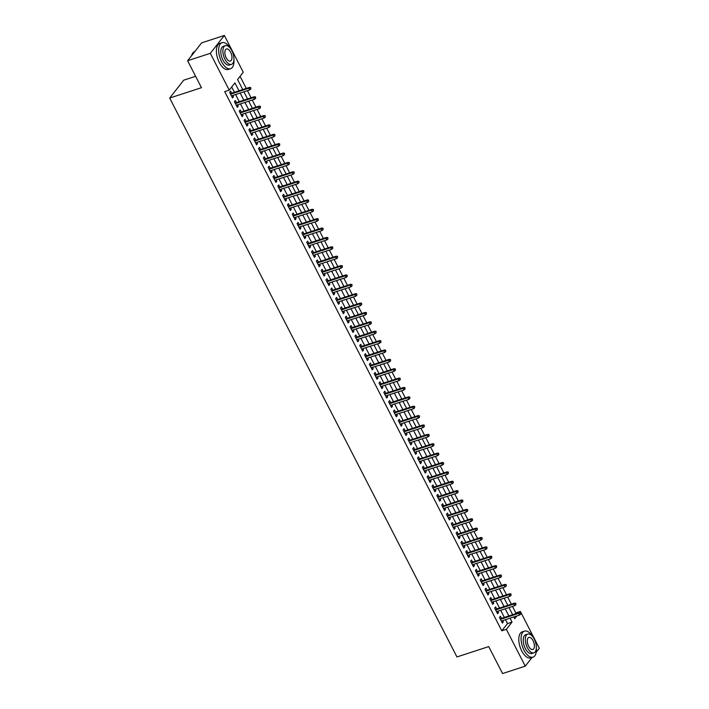 <?xml version="1.0" encoding="UTF-8"?>
<svg xmlns="http://www.w3.org/2000/svg" width="709" height="709" viewBox="0 0 709 709"><rect width="100%" height="100%" fill="white"/><g stroke="black" fill="none" stroke-linecap="round" stroke-linejoin="round"><path stroke-width="1.06" d="M195.622 76.297L183.737 80.17L169.699 98.046L456.942 656.951L488.714 646.59L502.566 673.55L525.263 666.15L506.35 629.344L512.04 622.094L510.028 618.186M169.699 98.046L201.471 87.686L187.619 60.726L201.657 42.85L224.354 35.45L243.267 72.256L237.577 79.505L242.753 89.573M515.08 613.923L515.842 612.948L512.492 606.434M511.34 604.192L507.679 597.058M506.527 594.816L502.858 587.681M501.706 585.439L498.037 578.296M496.885 576.054L493.216 568.919M492.064 566.677L488.395 559.543M487.243 557.301L483.582 550.166M482.43 547.924L478.761 540.79M477.609 538.548L473.94 531.413M472.788 529.171L469.119 522.037M467.967 519.794L464.298 512.66M463.145 510.418L459.485 503.275M458.333 501.041L454.664 493.898M453.512 491.656L449.843 484.522M448.691 482.28L445.022 475.145M443.869 472.903L440.2 465.769M439.048 463.526L435.388 456.392M434.236 454.15L430.567 447.016M429.415 444.773L425.746 437.639M424.594 435.397L420.924 428.254M419.772 426.02L416.103 418.877M414.951 416.635L411.291 409.501M410.139 407.258L406.47 400.124M405.318 397.882L401.648 390.748M400.496 388.505L396.827 381.371M395.675 379.129L392.006 371.995M390.854 369.752L387.194 362.618M386.042 360.376L382.373 353.242M381.22 350.999L377.551 343.856M376.399 341.614L372.73 334.48M371.578 332.237L367.909 325.103M366.757 322.861L363.097 315.727M361.944 313.484L358.275 306.35M357.123 304.108L353.454 296.974M352.302 294.731L348.633 287.597M347.481 285.355L343.812 278.22M342.66 275.978L338.999 268.835M337.847 266.593L334.178 259.459M333.026 257.216L329.357 250.082M328.205 247.84L324.536 240.706M323.384 238.463L319.715 231.329M318.563 229.087L314.902 221.952M313.75 219.71L310.081 212.576M308.929 210.334L305.26 203.199M304.108 200.957L300.439 193.814M299.287 191.572L295.618 184.437M294.465 182.195L290.805 175.061M289.653 172.819L285.984 165.684M284.832 163.442L281.163 156.308M280.011 154.066L276.342 146.931M275.189 144.689L271.52 137.555M270.368 135.313L266.708 128.178M265.556 125.936L261.887 118.793M260.735 116.551L257.066 109.416M255.914 107.174L252.244 100.04M251.092 97.798L247.423 90.663M246.271 88.421L240.067 76.333M515.842 612.948L520.388 611.468L539.301 648.274L536.199 652.227M501.511 618.345L500.448 616.263L499.499 617.477L502.389 623.105L503.337 621.89L502.663 620.588M496.699 608.969L495.626 606.886L494.678 608.1L497.567 613.728L498.516 612.514L497.851 611.211M491.878 599.592L490.805 597.51L489.857 598.724L492.755 604.343L493.703 603.137L493.03 601.835M487.056 590.207L485.984 588.133L485.036 589.339L487.934 594.966L488.882 593.761L488.209 592.449M482.235 580.831L481.172 578.757L480.223 579.962L483.113 585.59L484.061 584.384L483.387 583.073M477.414 571.454L476.351 569.38L475.402 570.585L478.291 576.213L479.24 575.008L478.566 573.696M472.602 562.077L471.529 560.004L470.581 561.209L473.47 566.837L474.418 565.631L473.754 564.32M467.78 552.701L466.708 550.627L465.76 551.832L468.658 557.46L469.606 556.255L468.933 554.943M462.959 543.324L461.887 541.251L460.939 542.456L463.837 548.084L464.785 546.869L464.111 545.567M458.138 533.948L457.075 531.865L456.126 533.079L459.015 538.707L459.964 537.493L459.29 536.19M453.317 524.571L452.253 522.489L451.305 523.703L454.194 529.322L455.143 528.116L454.469 526.814M448.505 515.195L447.432 513.112L446.484 514.317L449.373 519.945L450.321 518.74L449.657 517.428M443.683 505.809L442.611 503.736L441.663 504.941L444.561 510.569L445.509 509.363L444.835 508.052M438.862 496.433L437.79 494.359L436.841 495.564L439.74 501.192L440.688 499.987L440.014 498.675M434.041 487.056L432.977 484.983L432.029 486.188L434.918 491.816L435.867 490.61L435.193 489.299M429.22 477.68L428.156 475.606L427.208 476.811L430.097 482.439L431.045 481.234L430.372 479.922M424.399 468.303L423.335 466.23L422.387 467.435L425.276 473.063L426.224 471.848L425.56 470.546M419.586 458.927L418.514 456.844L417.566 458.058L420.464 463.686L421.412 462.472L420.738 461.169M414.765 449.55L413.693 447.468L412.744 448.682L415.642 454.301L416.591 453.095L415.917 451.793M409.944 440.174L408.88 438.091L407.932 439.296L410.821 444.924L411.769 443.719L411.096 442.407M405.123 430.788L404.059 428.715L403.111 429.92L406 435.548L406.948 434.342L406.275 433.031M400.301 421.412L399.238 419.338L398.29 420.543L401.179 426.171L402.127 424.966L401.462 423.654M395.489 412.035L394.417 409.962L393.468 411.167L396.366 416.795L397.315 415.589L396.641 414.278M390.668 402.659L389.596 400.585L388.647 401.79L391.545 407.418L392.494 406.213L391.82 404.901M385.847 393.282L384.783 391.208L383.835 392.414L386.724 398.041L387.672 396.827L386.999 395.525M381.025 383.906L379.962 381.823L379.014 383.037L381.903 388.665L382.851 387.451L382.178 386.148M376.204 374.529L375.141 372.447L374.192 373.661L377.082 379.28L378.03 378.074L377.356 376.771M371.392 365.153L370.32 363.07L369.371 364.275L372.26 369.903L373.218 368.698L372.544 367.395M366.571 355.767L365.498 353.694L364.55 354.899L367.448 360.526L368.396 359.321L367.723 358.01M361.75 346.391L360.686 344.317L359.738 345.522L362.627 351.15L363.575 349.945L362.902 348.633M356.928 337.014L355.865 334.94L354.917 336.146L357.806 341.773L358.754 340.568L358.08 339.257M352.107 327.638L351.044 325.564L350.095 326.769L352.985 332.397L353.933 331.192L353.259 329.88M347.295 318.261L346.222 316.187L345.274 317.393L348.163 323.02L349.12 321.806L348.447 320.503M342.474 308.885L341.401 306.802L340.453 308.016L343.351 313.644L344.299 312.43L343.626 311.127M337.652 299.508L336.589 297.425L335.641 298.64L338.53 304.258L339.478 303.053L338.805 301.75M332.831 290.132L331.768 288.049L330.819 289.254L333.709 294.882L334.657 293.677L333.983 292.374M328.01 280.746L326.946 278.672L325.998 279.878L328.887 285.505L329.836 284.3L329.162 282.988M323.198 271.37L322.125 269.296L321.177 270.501L324.066 276.129L325.014 274.924L324.35 273.612M318.376 261.993L317.304 259.919L316.356 261.125L319.254 266.752L320.202 265.547L319.529 264.235M313.555 252.617L312.492 250.543L311.543 251.748L314.433 257.376L315.381 256.171L314.707 254.859M308.734 243.24L307.671 241.166L306.722 242.372L309.611 247.999L310.56 246.785L309.886 245.482M303.913 233.864L302.849 231.781L301.901 232.995L304.79 238.623L305.739 237.409L305.065 236.106M299.101 224.487L298.028 222.404L297.08 223.619L299.969 229.237L300.917 228.032L300.253 226.729M294.279 215.111L293.207 213.028L292.259 214.233L295.157 219.861L296.105 218.656L295.431 217.353M289.458 205.725L288.395 203.651L287.446 204.857L290.336 210.484L291.284 209.279L290.61 207.967M284.637 196.349L283.573 194.275L282.625 195.48L285.514 201.108L286.463 199.903L285.789 198.591M279.816 186.972L278.752 184.898L277.804 186.104L280.693 191.731L281.641 190.526L280.968 189.214M275.003 177.596L273.931 175.522L272.983 176.727L275.872 182.355L276.82 181.149L276.156 179.838M270.182 168.219L269.11 166.145L268.162 167.351L271.06 172.978L272.008 171.764L271.334 170.461M265.361 158.843L264.297 156.76L263.349 157.974L266.238 163.602L267.187 162.388L266.513 161.085M260.54 149.466L259.476 147.383L258.528 148.598L261.417 154.216L262.365 153.011L261.692 151.708M255.719 140.09L254.655 138.007L253.707 139.212L256.596 144.84L257.544 143.635L256.871 142.332M250.906 130.704L249.834 128.63L248.886 129.836L251.775 135.463L252.723 134.258L252.058 132.946M246.085 121.328L245.013 119.254L244.064 120.459L246.962 126.087L247.911 124.881L247.237 123.57M241.264 111.951L240.2 109.877L239.252 111.083L242.141 116.71L243.09 115.505L242.416 114.193M236.443 102.575L235.379 100.501L234.431 101.706L237.32 107.334L238.268 106.128L237.595 104.817M238.986 90.796L234.918 82.882L229.229 90.132L224.691 91.612L501.804 630.824L507.502 623.574L505.49 619.666M504.338 617.424L500.669 610.289M499.517 608.047L495.848 600.913M494.696 598.671L491.027 591.536M489.875 589.294L486.214 582.16M485.062 579.918L481.393 572.775M480.241 570.532L476.572 563.398M475.42 561.156L471.751 554.021M470.599 551.779L466.93 544.645M465.778 542.403L462.117 535.268M460.965 533.026L457.296 525.892M456.144 523.65L452.475 516.515M451.323 514.273L447.654 507.139M446.502 504.897L442.833 497.753M441.68 495.511L438.02 488.377M436.868 486.135L433.199 479M432.047 476.758L428.378 469.624M427.226 467.382L423.557 460.247M422.404 458.005L418.735 450.871M417.583 448.629L413.923 441.494M412.771 439.252L409.102 432.118M407.95 429.876L404.281 422.732M403.129 420.49L399.459 413.356M398.307 411.114L394.638 403.979M393.486 401.737L389.826 394.603M388.674 392.361L385.005 385.226M383.853 382.984L380.184 375.85M379.031 373.608L375.362 366.473M374.21 364.231L370.541 357.097M369.389 354.854L365.729 347.711M364.577 345.469L360.908 338.335M359.755 336.093L356.086 328.958M354.934 326.716L351.265 319.582M350.113 317.34L346.444 310.205M345.292 307.963L341.632 300.829M340.48 298.586L336.81 291.452M335.658 289.21L331.989 282.076M330.837 279.833L327.168 272.69M326.016 270.448L322.347 263.314M321.195 261.072L317.535 253.937M316.382 251.695L312.713 244.561M311.561 242.318L307.892 235.184M306.74 232.942L303.071 225.808M301.919 223.565L298.25 216.431M297.098 214.189L293.437 207.055M292.285 204.812L288.616 197.669M287.464 195.427L283.795 188.293M282.643 186.05L278.974 178.916M277.822 176.674L274.153 169.54M273 167.297L269.34 160.163M268.179 157.921L264.519 150.787M263.367 148.544L259.698 141.41M258.546 139.168L254.877 132.034M253.725 129.791L250.055 122.648M248.903 120.406L245.243 113.272M244.082 111.029L240.422 103.895M239.27 101.653L235.601 94.519M234.449 92.276L231.719 86.968M231.621 93.198L230.558 91.124L229.61 92.33L232.499 97.957L233.447 96.743L232.774 95.44M187.619 60.726L210.316 53.326L224.354 35.45M532.104 657.447L525.263 666.15M501.804 630.824L506.35 629.344M229.229 90.132L210.316 53.326M508.876 615.944L505.207 608.809M504.055 606.567L500.386 599.433M499.233 597.191L495.573 590.056M494.421 587.814L490.752 580.68M489.6 578.438L485.931 571.294M484.779 569.052L481.11 561.918M479.958 559.676L476.288 552.541M475.136 550.299L471.476 543.165M470.324 540.923L466.655 533.788M465.503 531.546L461.834 524.412M460.682 522.17L457.013 515.035M455.86 512.793L452.191 505.659M451.039 503.417L447.379 496.273M446.227 494.031L442.558 486.897M441.406 484.655L437.737 477.52M436.584 475.278L432.915 468.144M431.763 465.902L428.094 458.767M426.942 456.525L423.282 449.391M422.13 447.149L418.461 440.014M417.309 437.772L413.639 430.638M412.487 428.396L408.818 421.252M407.666 419.01L403.997 411.876M402.845 409.634L399.185 402.499M398.033 400.257L394.364 393.123M393.211 390.881L389.542 383.746M388.39 381.504L384.721 374.37M383.569 372.128L379.9 364.993M378.748 362.751L375.088 355.617M373.935 353.374L370.266 346.231M369.114 343.989L365.445 336.855M364.293 334.613L360.624 327.478M359.472 325.236L355.803 318.102M354.651 315.859L350.99 308.725M349.829 306.483L346.169 299.349M345.017 297.106L341.348 289.972M340.196 287.73L336.527 280.596M335.375 278.353L331.706 271.21M330.554 268.968L326.884 261.834M325.732 259.591L322.072 252.457M320.92 250.215L317.251 243.081M316.099 240.838L312.43 233.704M311.278 231.462L307.609 224.328M306.456 222.085L302.787 214.951M301.635 212.709L297.975 205.575M296.823 203.332L293.154 196.189M292.002 193.956L288.333 186.813M287.18 184.57L283.511 177.436M282.359 175.194L278.69 168.06M277.538 165.817L273.878 158.683M272.726 156.441L269.057 149.307M267.905 147.064L264.235 139.93M263.083 137.688L259.414 130.553M258.262 128.311L254.593 121.168M253.441 118.935L249.781 111.792M248.629 109.549L244.959 102.415M243.807 100.173L240.138 93.039M513.795 616.963L514.69 618.718L516.861 615.961M519.546 612.541L520.388 611.468M243.905 91.816L247.565 98.95M248.717 101.192L252.386 108.326M253.538 110.569L257.207 117.703M258.36 119.945L262.029 127.079M263.181 129.322L266.85 136.456M268.002 138.698L271.662 145.832M272.814 148.075L276.483 155.218M277.636 157.46L281.305 164.594M282.457 166.837L286.126 173.971M287.278 176.213L290.947 183.347M292.099 185.59L295.759 192.724M296.911 194.966L300.581 202.1M301.733 204.343L305.402 211.477M306.554 213.719L310.223 220.853M311.375 223.096L315.044 230.239M316.196 232.481L319.856 239.615M321.009 241.858L324.678 248.992M325.83 251.234L329.499 258.368M330.651 260.611L334.32 267.745M335.472 269.987L339.141 277.122M340.293 279.364L343.954 286.498M345.115 288.74L348.775 295.875M349.927 298.117L353.596 305.26M354.748 307.502L358.417 314.636M359.569 316.879L363.238 324.013M364.391 326.255L368.06 333.39M369.212 335.632L372.872 342.766M374.024 345.008L377.693 352.143M378.845 354.385L382.514 361.519M383.666 363.761L387.336 370.896M388.488 373.138L392.157 380.281M393.309 382.523L396.969 389.658M398.121 391.9L401.79 399.034M402.942 401.276L406.611 408.411M407.764 410.653L411.433 417.787M412.585 420.029L416.254 427.164M417.406 429.406L421.066 436.54M422.218 438.782L425.887 445.917M427.04 448.159L430.709 455.302M431.861 457.544L435.53 464.679M436.682 466.921L440.351 474.055M441.503 476.297L445.163 483.432M446.315 485.674L449.985 492.808M451.137 495.05L454.806 502.185M455.958 504.427L459.627 511.561M460.779 513.803L464.448 520.938M465.6 523.18L469.261 530.323M470.413 532.565L474.082 539.7M475.234 541.942L478.903 549.076M480.055 551.318L483.724 558.453M484.876 560.695L488.545 567.829M489.697 570.071L493.358 577.206M494.51 579.448L498.179 586.582M499.331 588.824L503 595.959M504.152 598.201L507.821 605.344M508.973 607.578L512.642 614.721M507.502 623.574L512.04 622.094M232.109 97.186L233.447 96.743M236.921 106.563L238.268 106.128M241.742 115.939L243.09 115.505M246.564 125.316L247.911 124.881M251.385 134.692L252.723 134.258M256.206 144.078L257.544 143.635M261.018 153.454L262.365 153.011M265.84 162.831L267.187 162.388M270.661 172.207L272.008 171.764M275.482 181.584L276.82 181.149M280.303 190.96L281.641 190.526M285.115 200.337L286.463 199.903M289.937 209.713L291.284 209.279M294.758 219.09L296.105 218.656M299.579 228.475L300.917 228.032M304.4 237.852L305.739 237.409M309.213 247.228L310.56 246.785M314.034 256.605L315.381 256.171M318.855 265.981L320.202 265.547M323.676 275.358L325.014 274.924M328.497 284.734L329.836 284.3M333.31 294.111L334.657 293.677M338.131 303.496L339.478 303.053M342.952 312.873L344.299 312.43M347.773 322.249L349.12 321.806M352.595 331.626L353.933 331.192M357.407 341.002L358.754 340.568M362.228 350.379L363.575 349.945M367.049 359.755L368.396 359.321M371.87 369.132L373.218 368.698M376.692 378.517L378.03 378.074M381.504 387.894L382.851 387.451M386.325 397.27L387.672 396.827M391.146 406.647L392.494 406.213M395.968 416.023L397.315 415.589M400.789 425.4L402.127 424.966M405.601 434.777L406.948 434.342M410.422 444.153L411.769 443.719M415.244 453.538L416.591 453.095M420.065 462.915L421.412 462.472M424.886 472.291L426.224 471.848M429.698 481.668L431.045 481.234M434.52 491.045L435.867 490.61M439.341 500.421L440.688 499.987M444.162 509.798L445.509 509.363M448.983 519.174L450.321 518.74M453.795 528.559L455.143 528.116M458.617 537.936L459.964 537.493M463.438 547.313L464.785 546.869M468.259 556.689L469.606 556.255M473.08 566.066L474.418 565.631M477.901 575.442L479.24 575.008M482.714 584.819L484.061 584.384M487.535 594.195L488.882 593.761M492.356 603.581L493.703 603.137M497.177 612.957L498.516 612.514M501.999 622.334L503.337 621.89M250.348 88.04L250.826 88.971L250.72 87.553L248.824 88.235L249.683 89.928L231.435 95.875M230.567 94.191L248.824 88.235L249.506 87.367L230.283 93.632M250.72 87.553L249.506 87.367M249.683 89.928L250.826 88.971M194.815 51.553L194.656 51.606A13.693 6.718 71.9 0 0 191.802 55.036A13.693 6.718 71.9 0 0 191.643 55.603M230.212 48.132A13.693 6.718 71.9 0 0 222.077 42.673A13.693 6.718 71.9 0 0 221.58 61.727A13.693 6.718 71.9 0 0 230.567 68.711A13.693 6.718 71.9 0 0 233.917 59.494M222.077 42.673L219.808 43.409A13.693 6.718 71.9 0 0 219.311 62.472A13.693 6.718 71.9 0 0 228.298 69.447L230.567 68.711M231.462 64.386L229.379 65.068A9.864 4.839 -108.1 0 1 222.91 60.035A9.864 4.839 -108.1 0 1 223.264 46.315L225.356 45.633A9.864 4.839 71.9 0 0 224.992 59.361A9.864 4.839 71.9 0 0 231.462 64.386A9.864 4.839 71.9 0 0 231.825 50.658A9.864 4.839 71.9 0 0 225.356 45.633M226.206 57.81A6.354 3.12 71.9 0 0 230.381 61.054A6.354 3.12 71.9 0 0 230.611 52.209A6.354 3.12 71.9 0 0 226.437 48.965A6.354 3.12 71.9 0 0 226.206 57.81M532.636 636.585A13.693 6.718 71.9 0 0 524.492 631.116A13.693 6.718 71.9 0 0 523.995 650.171A13.693 6.718 71.9 0 0 532.982 657.154A13.693 6.718 71.9 0 0 536.341 647.946M524.492 631.116L522.223 631.852A13.693 6.718 71.9 0 0 521.727 650.915A13.693 6.718 71.9 0 0 530.713 657.899L532.982 657.154M533.886 652.829L531.794 653.512A9.864 4.839 -108.1 0 1 525.325 648.487A9.864 4.839 -108.1 0 1 525.688 634.759L527.771 634.076A9.864 4.839 71.9 0 0 527.416 647.804A9.864 4.839 71.9 0 0 533.886 652.829A9.864 4.839 71.9 0 0 534.24 639.11A9.864 4.839 71.9 0 0 527.771 634.076M528.63 646.254A6.354 3.12 71.9 0 0 532.796 649.497A6.354 3.12 71.9 0 0 533.026 640.652A6.354 3.12 71.9 0 0 528.861 637.418A6.354 3.12 71.9 0 0 528.63 646.254M255.16 97.417L255.648 98.347L255.541 96.929L253.636 97.62L254.504 99.304L236.257 105.251M235.388 103.567L253.636 97.62L254.318 96.743L235.104 103.018M255.541 96.929L254.318 96.743M254.504 99.304L255.648 98.347M259.981 106.793L260.469 107.733L260.363 106.306L258.457 106.997L259.326 108.681L241.069 114.636M240.209 112.944L258.457 106.997L259.139 106.128L239.917 112.394M260.363 106.306L259.139 106.128M259.326 108.681L260.469 107.733M264.803 116.17L265.281 117.109L265.184 115.682L263.278 116.373L264.147 118.057L245.89 124.013M245.022 122.32L263.278 116.373L263.961 115.505L244.738 121.771M265.184 115.682L263.961 115.505M264.147 118.057L265.281 117.109M269.624 125.546L270.102 126.486L270.005 125.068L268.099 125.75L268.968 127.434L250.711 133.389M249.843 131.697L268.099 125.75L268.782 124.881L249.559 131.147M270.005 125.068L268.782 124.881M268.968 127.434L270.102 126.486M274.445 134.923L274.924 135.862L274.817 134.444L272.921 135.127L273.78 136.819L255.532 142.766M254.664 141.082L272.921 135.127L273.603 134.258L254.38 140.524M274.817 134.444L273.603 134.258M273.78 136.819L274.924 135.862M279.257 144.299L279.745 145.239L279.638 143.821L277.733 144.503L278.602 146.196L260.354 152.143M259.485 150.459L277.733 144.503L278.415 143.635L259.202 149.9M279.638 143.821L278.415 143.635M278.602 146.196L279.745 145.239M284.079 153.676L284.566 154.615L284.46 153.197L282.554 153.88L283.423 155.572L265.166 161.519M264.306 159.835L282.554 153.88L283.237 153.011L264.014 159.277M284.46 153.197L283.237 153.011M283.423 155.572L284.566 154.615M288.9 163.061L289.378 163.992L289.281 162.574L287.375 163.256L288.244 164.949L269.987 170.896M269.119 169.212L287.375 163.256L288.058 162.388L268.835 168.653M289.281 162.574L288.058 162.388M288.244 164.949L289.378 163.992M293.721 172.438L294.2 173.368L294.102 171.95L292.197 172.642L293.065 174.325L274.808 180.272M273.94 178.588L292.197 172.642L292.879 171.764L273.656 178.03M294.102 171.95L292.879 171.764M293.065 174.325L294.2 173.368M298.542 181.814L299.021 182.754L298.914 181.327L297.018 182.018L297.877 183.702L279.63 189.657M278.761 187.965L297.018 182.018L297.7 181.149L278.477 187.415M298.914 181.327L297.7 181.149M297.877 183.702L299.021 182.754M303.355 191.191L303.842 192.13L303.736 190.703L301.83 191.395L302.699 193.078L284.451 199.034M283.582 197.341L301.83 191.395L302.513 190.526L283.299 196.792M303.736 190.703L302.513 190.526M302.699 193.078L303.842 192.13M308.176 200.567L308.663 201.507L308.557 200.089L306.651 200.771L307.52 202.455L289.263 208.411M288.403 206.718L306.651 200.771L307.334 199.903L288.111 206.168M308.557 200.089L307.334 199.903M307.52 202.455L308.663 201.507M312.997 209.944L313.475 210.883L313.378 209.465L311.473 210.148L312.341 211.831L294.084 217.787M293.216 216.103L311.473 210.148L312.155 209.279L292.932 215.545M313.378 209.465L312.155 209.279M312.341 211.831L313.475 210.883M317.818 219.32L318.297 220.26L318.199 218.842L316.294 219.524L317.162 221.217L298.906 227.164M298.037 225.48L316.294 219.524L316.976 218.656L297.753 224.921M318.199 218.842L316.976 218.656M317.162 221.217L318.297 220.26M322.639 228.697L323.118 229.636L323.012 228.218L321.115 228.901L321.975 230.593L303.727 236.54M302.858 234.856L321.115 228.901L321.797 228.032L302.575 234.298M323.012 228.218L321.797 228.032M321.975 230.593L323.118 229.636M327.452 238.082L327.939 239.013L327.833 237.595L325.927 238.277L326.796 239.97L308.548 245.917M307.679 244.233L325.927 238.277L326.61 237.409L307.396 243.674M327.833 237.595L326.61 237.409M326.796 239.97L327.939 239.013M332.273 247.459L332.76 248.389L332.654 246.971L330.748 247.663L331.617 249.346L313.36 255.293M312.501 253.609L330.748 247.663L331.431 246.785L312.208 253.051M332.654 246.971L331.431 246.785M331.617 249.346L332.76 248.389M337.094 256.835L337.573 257.775L337.475 256.348L335.57 257.039L336.438 258.723L318.181 264.679M317.313 262.986L335.57 257.039L336.252 256.171L317.029 262.436M337.475 256.348L336.252 256.171M336.438 258.723L337.573 257.775M341.915 266.212L342.394 267.151L342.296 265.724L340.391 266.416L341.259 268.099L323.003 274.055M322.134 272.362L340.391 266.416L341.073 265.547L321.851 271.813M342.296 265.724L341.073 265.547M341.259 268.099L342.394 267.151M346.736 275.588L347.215 276.528L347.109 275.101L345.212 275.792L346.081 277.476L327.824 283.432M326.955 281.739L345.212 275.792L345.895 274.924L326.672 281.189M347.109 275.101L345.895 274.924M346.081 277.476L347.215 276.528M351.549 284.965L352.036 285.904L351.93 284.486L350.024 285.169L350.893 286.853L332.645 292.808M331.777 291.115L350.024 285.169L350.707 284.3L331.493 290.566M351.93 284.486L350.707 284.3M350.893 286.853L352.036 285.904M356.37 294.341L356.857 295.281L356.751 293.863L354.846 294.545L355.714 296.238L337.457 302.185M336.598 300.501L354.846 294.545L355.528 293.677L336.305 299.942M356.751 293.863L355.528 293.677M355.714 296.238L356.857 295.281M361.191 303.718L361.67 304.657L361.572 303.239L359.667 303.922L360.535 305.614L342.279 311.561M341.41 309.877L359.667 303.922L360.349 303.053L341.126 309.319M361.572 303.239L360.349 303.053M360.535 305.614L361.67 304.657M366.012 313.094L366.491 314.034L366.393 312.616L364.488 313.298L365.357 314.991L347.1 320.938M346.231 319.254L364.488 313.298L365.17 312.43L345.948 318.696M366.393 312.616L365.17 312.43M365.357 314.991L366.491 314.034M370.834 322.48L371.312 323.41L371.206 321.992L369.309 322.684L370.178 324.368L351.921 330.314M351.052 328.63L369.309 322.684L369.992 321.806L350.769 328.072M371.206 321.992L369.992 321.806M370.178 324.368L371.312 323.41M375.646 331.856L376.133 332.796L376.027 331.369L374.122 332.06L374.99 333.744L356.742 339.7M355.874 338.007L374.122 332.06L374.804 331.192L355.59 337.457M376.027 331.369L374.804 331.192M374.99 333.744L376.133 332.796M380.467 341.233L380.955 342.172L380.848 340.745L378.943 341.437L379.811 343.121L361.555 349.076M360.695 347.383L378.943 341.437L379.625 340.568L360.402 346.834M380.848 340.745L379.625 340.568M379.811 343.121L380.955 342.172M385.288 350.609L385.767 351.549L385.669 350.122L383.764 350.813L384.632 352.497L366.376 358.453M365.507 356.76L383.764 350.813L384.446 349.945L365.224 356.21M385.669 350.122L384.446 349.945M384.632 352.497L385.767 351.549M390.11 359.986L390.588 360.925L390.491 359.507L388.585 360.19L389.454 361.874L371.197 367.829M370.328 366.136L388.585 360.19L389.268 359.321L370.045 365.587M390.491 359.507L389.268 359.321M389.454 361.874L390.588 360.925M394.931 369.362L395.409 370.302L395.303 368.884L393.406 369.566L394.275 371.259L376.018 377.206M375.15 375.522L393.406 369.566L394.089 368.698L374.866 374.964M395.303 368.884L394.089 368.698M394.275 371.259L395.409 370.302M399.743 378.739L400.231 379.678L400.124 378.26L398.219 378.943L399.087 380.636L380.839 386.582M379.971 384.898L398.219 378.943L398.901 378.074L379.687 384.34M400.124 378.26L398.901 378.074M399.087 380.636L400.231 379.678M404.564 388.115L405.052 389.055L404.945 387.637L403.04 388.319L403.908 390.012L385.652 395.959M384.792 394.275L403.04 388.319L403.722 387.451L384.5 393.717M404.945 387.637L403.722 387.451M403.908 390.012L405.052 389.055M409.385 397.501L409.864 398.431L409.767 397.013L407.861 397.696L408.73 399.389L390.473 405.335M389.604 403.651L407.861 397.696L408.544 396.827L389.321 403.093M409.767 397.013L408.544 396.827M408.73 399.389L409.864 398.431M414.207 406.877L414.685 407.817L414.588 406.39L412.682 407.081L413.551 408.765L395.294 414.721M394.426 413.028L412.682 407.081L413.365 406.213L394.142 412.478M414.588 406.39L413.365 406.213M413.551 408.765L414.685 407.817M419.028 416.254L419.506 417.193L419.4 415.766L417.504 416.458L418.372 418.142L400.115 424.097M399.247 422.404L417.504 416.458L418.186 415.589L398.963 421.855M419.4 415.766L418.186 415.589M418.372 418.142L419.506 417.193M423.84 425.63L424.328 426.57L424.221 425.143L422.316 425.834L423.184 427.518L404.936 433.474M404.068 431.781L422.316 425.834L422.998 424.966L403.784 431.232M424.221 425.143L422.998 424.966M423.184 427.518L424.328 426.57M428.661 435.007L429.149 435.946L429.042 434.528L427.137 435.211L428.006 436.895L409.749 442.85M408.889 441.158L427.137 435.211L427.819 434.342L408.597 440.608M429.042 434.528L427.819 434.342M428.006 436.895L429.149 435.946M433.483 444.383L433.961 445.323L433.864 443.905L431.958 444.587L432.827 446.28L414.57 452.227M413.702 450.543L431.958 444.587L432.641 443.719L413.418 449.985M433.864 443.905L432.641 443.719M432.827 446.28L433.961 445.323M438.304 453.76L438.782 454.699L438.685 453.281L436.779 453.964L437.648 455.657L419.391 461.603M418.523 459.919L436.779 453.964L437.462 453.095L418.239 459.361M438.685 453.281L437.462 453.095M437.648 455.657L438.782 454.699M443.125 463.137L443.604 464.076L443.497 462.658L441.601 463.34L442.469 465.033L424.212 470.98M423.344 469.296L441.601 463.34L442.283 462.472L423.06 468.738M443.497 462.658L442.283 462.472M442.469 465.033L443.604 464.076M447.937 472.522L448.425 473.452L448.318 472.034L446.413 472.717L447.282 474.41L429.034 480.356M428.165 478.672L446.413 472.717L447.104 471.848L427.882 478.114M448.318 472.034L447.104 471.848M447.282 474.41L448.425 473.452M452.759 481.898L453.246 482.838L453.14 481.411L451.234 482.102L452.103 483.786L433.846 489.742M432.986 488.049L451.234 482.102L451.917 481.225L432.694 487.5M453.14 481.411L451.917 481.225M452.103 483.786L453.246 482.838M457.58 491.275L458.058 492.214L457.961 490.788L456.055 491.479L456.924 493.163L438.667 499.118M437.799 497.426L456.055 491.479L456.738 490.61L437.515 496.876M457.961 490.788L456.738 490.61M456.924 493.163L458.058 492.214M462.401 500.651L462.88 501.591L462.782 500.164L460.877 500.855L461.745 502.539L443.488 508.495M442.62 506.802L460.877 500.855L461.559 499.987L442.336 506.253M462.782 500.164L461.559 499.987M461.745 502.539L462.88 501.591M467.222 510.028L467.701 510.967L467.603 509.549L465.698 510.232L466.566 511.916L448.31 517.871M447.441 516.179L465.698 510.232L466.38 509.363L447.157 515.629M467.603 509.549L466.38 509.363M466.566 511.916L467.701 510.967M472.043 519.405L472.522 520.344L472.416 518.926L470.51 519.608L471.379 521.301L453.131 527.248M452.262 525.564L470.51 519.608L471.201 518.74L451.979 525.006M472.416 518.926L471.201 518.74M471.379 521.301L472.522 520.344M476.856 528.781L477.343 529.72L477.237 528.302L475.331 528.985L476.2 530.678L457.943 536.624M457.083 534.941L475.331 528.985L476.014 528.116L456.791 534.382M477.237 528.302L476.014 528.116M476.2 530.678L477.343 529.72M481.677 538.158L482.155 539.097L482.058 537.679L480.153 538.361L481.021 540.054L462.764 546.001M461.896 544.317L480.153 538.361L480.835 537.493L461.612 543.759M482.058 537.679L480.835 537.493M481.021 540.054L482.155 539.097M486.498 547.543L486.977 548.474L486.879 547.056L484.974 547.738L485.842 549.431L467.586 555.377M466.717 553.694L484.974 547.738L485.656 546.869L466.433 553.135M486.879 547.056L485.656 546.869M485.842 549.431L486.977 548.474M491.319 556.919L491.798 557.859L491.7 556.432L489.795 557.123L490.663 558.807L472.407 564.763M471.538 563.07L489.795 557.123L490.477 556.246L471.255 562.521M491.7 556.432L490.477 556.246M490.663 558.807L491.798 557.859M496.14 566.296L496.619 567.235L496.513 565.809L494.607 566.5L495.476 568.184L477.228 574.139M476.359 572.447L494.607 566.5L495.299 565.631L476.076 571.897M496.513 565.809L495.299 565.631M495.476 568.184L496.619 567.235M500.953 575.673L501.44 576.612L501.334 575.185L499.428 575.876L500.297 577.56L482.04 583.516M481.181 581.823L499.428 575.876L500.111 575.008L480.888 581.274M501.334 575.185L500.111 575.008M500.297 577.56L501.44 576.612M505.774 585.049L506.253 585.989L506.155 584.571L504.25 585.253L505.118 586.937L486.861 592.892M485.993 591.2L504.25 585.253L504.932 584.384L485.709 590.65M506.155 584.571L504.932 584.384M505.118 586.937L506.253 585.989M510.595 594.426L511.074 595.365L510.976 593.947L509.071 594.629L509.939 596.322L491.683 602.269M490.814 600.585L509.071 594.629L509.753 593.761L490.531 600.027M510.976 593.947L509.753 593.761M509.939 596.322L511.074 595.365M515.416 603.802L515.895 604.742L515.798 603.324L513.892 604.006L514.761 605.699L496.504 611.645M495.635 609.962L513.892 604.006L514.574 603.137L495.352 609.403M515.798 603.324L514.574 603.137M514.761 605.699L515.895 604.742M520.238 613.179L520.716 614.118L520.61 612.7L518.704 613.382L519.573 615.075L501.325 621.022M500.457 619.338L518.704 613.382L519.396 612.514L500.173 618.78M520.61 612.7L519.396 612.514M519.573 615.075L520.716 614.118"/></g></svg>
